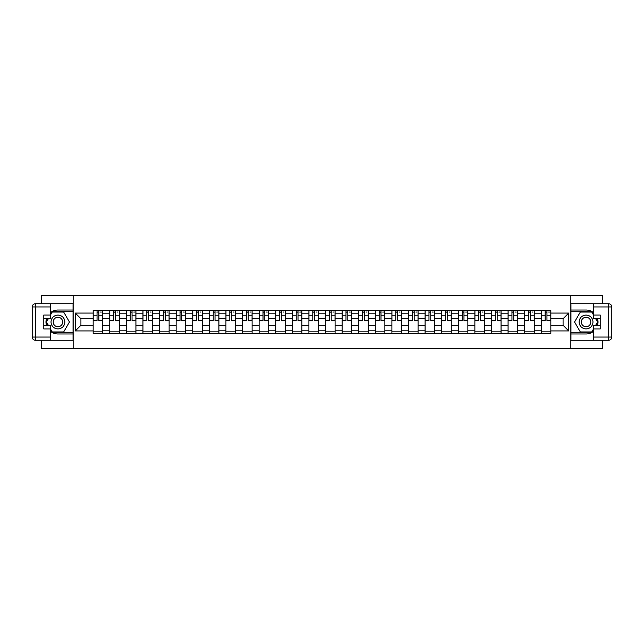 <?xml version="1.0" encoding="UTF-8"?>
<svg xmlns="http://www.w3.org/2000/svg" width="644" height="644" viewBox="0 0 644 644"><rect width="100%" height="100%" fill="white"/><g stroke="black" fill="none" stroke-linecap="round" stroke-linejoin="round"><path stroke-width="0.97" d="M41.458 340.249L41.458 348.597L602.543 348.597L602.543 340.249M602.543 303.751L602.543 295.403L41.458 295.403L41.458 303.751M109.754 333.439L109.754 313.805L102.734 313.805L102.734 333.439M102.734 313.805L102.734 310.561M109.754 313.805L109.754 310.561M119.333 310.561L119.333 333.439M126.353 333.439L126.353 310.561M135.924 310.561L135.924 333.439M142.952 333.439L142.952 310.561M152.523 310.561L152.523 333.439M159.543 333.439L159.543 310.561M169.122 310.561L169.122 333.439M176.142 333.439L176.142 310.561M185.714 310.561L185.714 333.439M192.741 333.439L192.741 310.561M202.313 310.561L202.313 333.439M209.332 333.439L209.332 310.561M218.912 310.561L218.912 333.439M225.931 333.439L225.931 310.561M235.511 310.561L235.511 333.439M242.53 333.439L242.53 310.561M252.102 310.561L252.102 333.439M259.121 333.439L259.121 310.561M268.701 310.561L268.701 333.439M275.721 333.439L275.721 310.561M285.3 310.561L285.3 333.439M292.32 333.439L292.32 310.561M301.891 310.561L301.891 333.439M308.911 333.439L308.911 310.561M318.49 310.561L318.49 333.439M325.51 333.439L325.51 310.561M335.089 310.561L335.089 333.439M342.109 333.439L342.109 310.561M351.68 310.561L351.68 333.439M358.7 333.439L358.7 310.561M368.279 310.561L368.279 333.439M375.299 333.439L375.299 310.561M384.879 310.561L384.879 333.439M391.898 333.439L391.898 310.561M401.47 310.561L401.47 333.439M408.489 333.439L408.489 310.561M418.069 310.561L418.069 333.439M425.088 333.439L425.088 310.561M434.668 310.561L434.668 333.439M441.687 333.439L441.687 310.561M451.259 310.561L451.259 333.439M458.286 333.439L458.286 310.561M467.858 310.561L467.858 333.439M474.878 333.439L474.878 310.561M484.457 310.561L484.457 333.439M491.477 333.439L491.477 310.561M501.048 310.561L501.048 333.439M508.076 333.439L508.076 310.561M517.647 310.561L517.647 333.439M524.667 333.439L524.667 310.561M534.246 310.561L534.246 333.439M541.266 333.439L541.266 310.561M541.266 325.301L534.246 325.301M524.667 325.301L517.647 325.301M508.076 325.301L501.048 325.301M491.477 325.301L484.457 325.301M474.878 325.301L467.858 325.301M458.286 325.301L451.259 325.301M441.687 325.301L434.668 325.301M425.088 325.301L418.069 325.301M408.489 325.301L401.47 325.301M391.898 325.301L384.879 325.301M375.299 325.301L368.279 325.301M358.7 325.301L351.68 325.301M342.109 325.301L335.089 325.301M325.51 325.301L318.49 325.301M308.911 325.301L301.891 325.301M292.32 325.301L285.3 325.301M275.721 325.301L268.701 325.301M259.121 325.301L252.102 325.301M242.53 325.301L235.511 325.301M225.931 325.301L218.912 325.301M209.332 325.301L202.313 325.301M192.741 325.301L185.714 325.301M176.142 325.301L169.122 325.301M159.543 325.301L152.523 325.301M142.952 325.301L135.924 325.301M126.353 325.301L119.333 325.301M109.754 325.301L102.734 325.301M541.266 318.7L534.246 318.7M524.667 318.7L517.647 318.7M508.076 318.7L501.048 318.7M491.477 318.7L484.457 318.7M474.878 318.7L467.858 318.7M458.286 318.7L451.259 318.7M441.687 318.7L434.668 318.7M425.088 318.7L418.069 318.7M408.489 318.7L401.47 318.7M391.898 318.7L384.879 318.7M375.299 318.7L368.279 318.7M358.7 318.7L351.68 318.7M342.109 318.7L335.089 318.7M325.51 318.7L318.49 318.7M308.911 318.7L301.891 318.7M292.32 318.7L285.3 318.7M275.721 318.7L268.701 318.7M259.121 318.7L252.102 318.7M242.53 318.7L235.511 318.7M225.931 318.7L218.912 318.7M209.332 318.7L202.313 318.7M192.741 318.7L185.714 318.7M176.142 318.7L169.122 318.7M159.543 318.7L152.523 318.7M142.952 318.7L135.924 318.7M126.353 318.7L119.333 318.7M109.754 318.7L102.734 318.7M80.927 325.301L93.163 325.301L93.163 318.7L80.927 318.7L80.927 325.301L75.284 330.936L75.284 313.065L93.163 313.065L93.163 318.7M550.837 318.7L550.837 325.301L563.073 325.301L563.073 318.7L550.837 318.7L550.837 310.561L93.163 310.561L93.163 313.065M550.837 313.065L568.716 313.065L568.716 330.936L550.837 330.936L550.837 325.301M93.163 325.301L93.163 333.439L550.837 333.439L550.837 330.936M93.163 330.936L75.284 330.936M570.842 348.597L570.842 295.403M73.158 348.597L73.158 295.403M102.734 331.837L93.163 331.837M97.043 312.163L98.854 312.163M119.333 331.837L109.754 331.837M113.642 312.163L115.445 312.163M135.924 331.837L126.353 331.837M130.233 312.163L132.044 312.163M152.523 331.837L142.952 331.837M146.832 312.163L148.643 312.163M169.122 331.837L159.543 331.837M163.431 312.163L165.234 312.163M185.714 331.837L176.142 331.837M180.022 312.163L181.833 312.163M202.313 331.837L192.741 331.837M196.621 312.163L198.433 312.163M218.912 331.837L209.332 331.837M213.22 312.163L215.024 312.163M235.511 331.837L225.931 331.837M229.811 312.163L231.623 312.163M252.102 331.837L242.53 331.837M246.411 312.163L248.222 312.163M268.701 331.837L259.121 331.837M263.01 312.163L264.813 312.163M285.3 331.837L275.721 331.837M279.601 312.163L281.412 312.163M301.891 331.837L292.32 331.837M296.2 312.163L298.011 312.163M318.49 331.837L308.911 331.837M312.799 312.163L314.602 312.163M335.089 331.837L325.51 331.837M329.398 312.163L331.201 312.163M351.68 331.837L342.109 331.837M345.989 312.163L347.8 312.163M368.279 331.837L358.7 331.837M362.588 312.163L364.399 312.163M384.879 331.837L375.299 331.837M379.187 312.163L380.99 312.163M401.47 331.837L391.898 331.837M395.778 312.163L397.589 312.163M418.069 331.837L408.489 331.837M412.377 312.163L414.189 312.163M434.668 331.837L425.088 331.837M428.976 312.163L430.78 312.163M451.259 331.837L441.687 331.837M445.568 312.163L447.379 312.163M467.858 331.837L458.286 331.837M462.167 312.163L463.978 312.163M484.457 331.837L474.878 331.837M478.766 312.163L480.569 312.163M501.048 331.837L491.477 331.837M495.357 312.163L497.168 312.163M517.647 331.837L508.076 331.837M511.956 312.163L513.767 312.163M534.246 331.837L524.667 331.837M528.555 312.163L530.358 312.163M550.837 331.837L541.266 331.837M545.146 312.163L546.957 312.163M75.284 313.065L80.927 318.7M563.073 325.301L568.716 330.936M563.073 318.7L568.716 313.065M98.854 320.406L102.686 320.776L98.854 320.776L98.854 310.674L102.686 310.674L100.553 310.674M102.686 320.406L102.686 310.674M97.043 312.05L98.854 312.05M100.553 312.05L101.301 312.05M95.344 310.674L93.211 310.674L93.211 320.776L97.043 320.776L97.043 310.674L95.497 310.674M93.211 310.674L100.392 310.674M115.445 320.406L119.277 320.776L115.445 320.776L115.445 310.674L119.277 310.674L117.152 310.674M119.277 320.406L119.277 310.674M113.642 312.05L115.445 312.05M117.152 312.05L117.892 312.05M111.935 310.674L109.81 310.674L109.81 320.776L113.642 320.776L113.642 310.674L112.096 310.674M109.81 310.674L116.991 310.674M132.044 320.406L135.876 320.776L132.044 320.776L132.044 310.674L135.876 310.674L133.751 310.674M135.876 320.406L135.876 310.674M130.233 312.05L132.044 312.05M133.751 312.05L134.491 312.05M128.534 310.674L126.409 310.674L126.409 320.776L130.233 320.776L130.233 310.674L128.695 310.674M126.409 310.674L133.59 310.674M50.602 331.451A11.97 11.97 0 0 0 57.944 333.97L73.054 333.97L73.054 340.249L35.388 340.249A3.188 3.188 0 0 1 32.2 337.053L32.2 306.947A3.188 3.188 0 0 1 35.388 303.751L50.602 303.751L50.602 318.225L43.8 318.225M50.602 303.751L73.054 303.751L73.054 310.03L57.944 310.03A11.97 11.97 0 0 0 50.602 312.549M46.585 318.225A11.97 11.97 0 0 0 46.585 325.775M73.054 333.97L73.054 310.03M43.8 325.775L50.602 325.775L50.602 340.249M50.602 315.029L43.8 315.029L43.8 328.971L50.602 328.971M73.054 311.736L52.019 311.736L50.602 314.183M50.602 329.817L52.019 332.264L73.054 332.264M48.268 318.225L46.094 322L48.268 325.775M593.398 312.549A11.97 11.97 0 0 0 586.056 310.03L570.946 310.03L570.946 303.751L608.612 303.751A3.188 3.188 0 0 1 611.8 306.947L611.8 337.053A3.188 3.188 0 0 1 608.612 340.249L593.398 340.249L593.398 325.775L600.2 325.775M593.398 340.249L570.946 340.249L570.946 333.97L586.056 333.97A11.97 11.97 0 0 0 593.398 331.451M597.415 325.775A11.97 11.97 0 0 0 597.415 318.225M570.946 310.03L570.946 333.97M600.2 318.225L593.398 318.225L593.398 303.751M593.398 328.971L600.2 328.971L600.2 315.029L593.398 315.029M570.946 332.264L591.981 332.264L593.398 329.817M593.398 314.183L591.981 311.736L570.946 311.736M595.732 325.775L597.906 322L595.732 318.225M51.029 322A6.915 6.915 0 0 0 57.944 328.915A6.915 6.915 0 0 0 64.859 322A6.915 6.915 0 0 0 57.944 315.085A6.915 6.915 0 0 0 51.029 322M53.21 322A4.733 4.733 0 0 0 57.944 326.733A4.733 4.733 0 0 0 62.677 322A4.733 4.733 0 0 0 57.944 317.267A4.733 4.733 0 0 0 53.21 322M50.602 314.819L52.204 312.05L63.692 312.05L69.431 322L63.692 331.95L52.204 331.95L50.602 329.181M48.638 325.775L46.457 322L48.638 318.225M579.141 322A6.915 6.915 0 0 0 586.056 328.915A6.915 6.915 0 0 0 592.971 322A6.915 6.915 0 0 0 586.056 315.085A6.915 6.915 0 0 0 579.141 322M581.323 322A4.733 4.733 0 0 0 586.056 326.733A4.733 4.733 0 0 0 590.789 322A4.733 4.733 0 0 0 586.056 317.267A4.733 4.733 0 0 0 581.323 322M593.398 329.181L591.796 331.95L580.308 331.95L574.569 322L580.308 312.05L591.796 312.05L593.398 314.819M595.362 318.225L597.543 322L595.362 325.775M148.643 320.406L152.475 320.776L148.643 320.776L148.643 310.674L152.475 310.674L150.342 310.674M152.475 320.406L152.475 310.674M146.832 312.05L148.643 312.05M150.342 312.05L151.09 312.05M145.133 310.674L143 310.674L143 320.776L146.832 320.776L146.832 310.674L145.286 310.674M143 310.674L150.181 310.674M165.234 320.406L169.066 320.776L165.234 320.776L165.234 310.674L169.066 310.674L166.941 310.674M169.066 320.406L169.066 310.674M163.431 312.05L165.234 312.05M166.941 312.05L167.682 312.05M161.725 310.674L159.599 310.674L159.599 320.776L163.431 320.776L163.431 310.674L161.886 310.674M159.599 310.674L166.78 310.674M181.833 320.406L185.665 320.776L181.833 320.776L181.833 310.674L185.665 310.674L183.54 310.674M185.665 320.406L185.665 310.674M180.022 312.05L181.833 312.05M183.54 312.05L184.281 312.05M178.324 310.674L176.198 310.674L176.198 320.776L180.022 320.776L180.022 310.674L178.485 310.674M176.198 310.674L183.379 310.674M198.433 320.406L202.264 320.776L198.433 320.776L198.433 310.674L202.264 310.674L200.131 310.674M202.264 320.406L202.264 310.674M196.621 312.05L198.433 312.05M200.131 312.05L200.88 312.05M194.923 310.674L192.789 310.674L192.789 320.776L196.621 320.776L196.621 310.674L195.076 310.674M192.789 310.674L199.97 310.674M215.024 320.406L218.855 320.776L215.024 320.776L215.024 310.674L218.855 310.674L216.73 310.674M218.855 320.406L218.855 310.674M213.22 312.05L215.024 312.05M216.73 312.05L217.471 312.05M211.514 310.674L209.389 310.674L209.389 320.776L213.22 320.776L213.22 310.674L211.675 310.674M209.389 310.674L216.569 310.674M231.623 320.406L235.454 320.776L231.623 320.776L231.623 310.674L235.454 310.674L233.329 310.674M235.454 320.406L235.454 310.674M229.811 312.05L231.623 312.05M233.329 312.05L234.07 312.05M228.113 310.674L225.988 310.674L225.988 320.776L229.811 320.776L229.811 310.674L228.274 310.674M225.988 310.674L233.168 310.674M248.222 320.406L252.054 320.776L248.222 320.776L248.222 310.674L252.054 310.674L249.92 310.674M252.054 320.406L252.054 310.674M246.411 312.05L248.222 312.05M249.92 312.05L250.669 312.05M244.712 310.674L242.579 310.674L242.579 320.776L246.411 320.776L246.411 310.674L244.873 310.674M242.579 310.674L249.759 310.674M264.813 320.406L268.645 320.776L264.813 320.776L264.813 310.674L268.645 310.674L266.519 310.674M268.645 320.406L268.645 310.674M263.01 312.05L264.813 312.05M266.519 312.05L267.26 312.05M261.303 310.674L259.178 310.674L259.178 320.776L263.01 320.776L263.01 310.674L261.464 310.674M259.178 310.674L266.358 310.674M281.412 320.406L285.244 320.776L281.412 320.776L281.412 310.674L285.244 310.674L283.118 310.674M285.244 320.406L285.244 310.674M279.601 312.05L281.412 312.05M283.118 312.05L283.859 312.05M277.902 310.674L275.777 310.674L275.777 320.776L279.601 320.776L279.601 310.674L278.063 310.674M275.777 310.674L282.958 310.674M298.011 320.406L301.843 320.776L298.011 320.776L298.011 310.674L301.843 310.674L299.71 310.674M301.843 320.406L301.843 310.674M296.2 312.05L298.011 312.05M299.71 312.05L300.458 312.05M294.501 310.674L292.368 310.674L292.368 320.776L296.2 320.776L296.2 310.674L294.662 310.674M292.368 310.674L299.549 310.674M314.602 320.406L318.434 320.776L314.602 320.776L314.602 310.674L318.434 310.674L316.309 310.674M318.434 320.406L318.434 310.674M312.799 312.05L314.602 312.05M316.309 312.05L317.049 312.05M311.092 310.674L308.967 310.674L308.967 320.776L312.799 320.776L312.799 310.674L311.253 310.674M308.967 310.674L316.148 310.674M331.201 320.406L335.033 320.776L331.201 320.776L331.201 310.674L335.033 310.674L332.908 310.674M335.033 320.406L335.033 310.674M329.398 312.05L331.201 312.05M332.908 312.05L333.648 312.05M327.691 310.674L325.566 310.674L325.566 320.776L329.398 320.776L329.398 310.674L327.852 310.674M325.566 310.674L332.747 310.674M347.8 320.406L351.632 320.776L347.8 320.776L347.8 310.674L351.632 310.674L349.499 310.674M351.632 320.406L351.632 310.674M345.989 312.05L347.8 312.05M349.499 312.05L350.247 312.05M344.29 310.674L342.157 310.674L342.157 320.776L345.989 320.776L345.989 310.674L344.451 310.674M342.157 310.674L349.338 310.674M364.399 320.406L368.223 320.776L364.399 320.776L364.399 310.674L368.223 310.674L366.098 310.674M368.223 320.406L368.223 310.674M362.588 312.05L364.399 312.05M366.098 312.05L366.839 312.05M360.882 310.674L358.756 310.674L358.756 320.776L362.588 320.776L362.588 310.674L361.043 310.674M358.756 310.674L365.937 310.674M380.99 320.406L384.822 320.776L380.99 320.776L380.99 310.674L384.822 310.674L382.697 310.674M384.822 320.406L384.822 310.674M379.187 312.05L380.99 312.05M382.697 312.05L383.438 312.05M377.481 310.674L375.355 310.674L375.355 320.776L379.187 320.776L379.187 310.674L377.642 310.674M375.355 310.674L382.536 310.674M397.589 320.406L401.421 320.776L397.589 320.776L397.589 310.674L401.421 310.674L399.288 310.674M401.421 320.406L401.421 310.674M395.778 312.05L397.589 312.05M399.288 312.05L400.037 312.05M394.08 310.674L391.946 310.674L391.946 320.776L395.778 320.776L395.778 310.674L394.241 310.674M391.946 310.674L399.127 310.674M414.189 320.406L418.012 320.776L414.189 320.776L414.189 310.674L418.012 310.674L415.887 310.674M418.012 320.406L418.012 310.674M412.377 312.05L414.189 312.05M415.887 312.05L416.636 312.05M410.671 310.674L408.546 310.674L408.546 320.776L412.377 320.776L412.377 310.674L410.832 310.674M408.546 310.674L415.726 310.674M430.78 320.406L434.611 320.776L430.78 320.776L430.78 310.674L434.611 310.674L432.486 310.674M434.611 320.406L434.611 310.674M428.976 312.05L430.78 312.05M432.486 312.05L433.227 312.05M427.27 310.674L425.145 310.674L425.145 320.776L428.976 320.776L428.976 310.674L427.431 310.674M425.145 310.674L432.325 310.674M447.379 320.406L451.211 320.776L447.379 320.776L447.379 310.674L451.211 310.674L449.077 310.674M451.211 320.406L451.211 310.674M445.568 312.05L447.379 312.05M449.077 312.05L449.826 312.05M443.869 310.674L441.736 310.674L441.736 320.776L445.568 320.776L445.568 310.674L444.03 310.674M441.736 310.674L448.924 310.674M463.978 320.406L467.802 320.776L463.978 320.776L463.978 310.674L467.802 310.674L465.676 310.674M467.802 320.406L467.802 310.674M462.167 312.05L463.978 312.05M465.676 312.05L466.425 312.05M460.46 310.674L458.335 310.674L458.335 320.776L462.167 320.776L462.167 310.674L460.621 310.674M458.335 310.674L465.515 310.674M480.569 320.406L484.401 320.776L480.569 320.776L480.569 310.674L484.401 310.674L482.276 310.674M484.401 320.406L484.401 310.674M478.766 312.05L480.569 312.05M482.276 312.05L483.016 312.05M477.059 310.674L474.934 310.674L474.934 320.776L478.766 320.776L478.766 310.674L477.22 310.674M474.934 310.674L482.115 310.674M497.168 320.406L501 320.776L497.168 320.776L497.168 310.674L501 310.674L498.867 310.674M501 320.406L501 310.674M495.357 312.05L497.168 312.05M498.867 312.05L499.615 312.05M493.658 310.674L491.525 310.674L491.525 320.776L495.357 320.776L495.357 310.674L493.819 310.674M491.525 310.674L498.714 310.674M513.767 320.406L517.591 320.776L513.767 320.776L513.767 310.674L517.591 310.674L515.466 310.674M517.591 320.406L517.591 310.674M511.956 312.05L513.767 312.05M515.466 312.05L516.214 312.05M510.249 310.674L508.124 310.674L508.124 320.776L511.956 320.776L511.956 310.674L510.41 310.674M508.124 310.674L515.305 310.674M530.358 320.406L534.19 320.776L530.358 320.776L530.358 310.674L534.19 310.674L532.065 310.674M534.19 320.406L534.19 310.674M528.555 312.05L530.358 312.05M532.065 312.05L532.805 312.05M526.848 310.674L524.723 310.674L524.723 320.776L528.555 320.776L528.555 310.674L527.009 310.674M524.723 310.674L531.904 310.674M546.957 320.406L550.789 320.776L546.957 320.776L546.957 310.674L550.789 310.674L548.656 310.674M550.789 320.406L550.789 310.674M545.146 312.05L546.957 312.05M548.656 312.05L549.404 312.05M543.447 310.674L541.314 310.674L541.314 320.776L545.146 320.776L545.146 310.674L543.608 310.674M541.314 310.674L548.503 310.674M524.667 313.805L517.647 313.805M508.076 313.805L501.048 313.805M491.477 313.805L484.457 313.805M474.878 313.805L467.858 313.805M458.286 313.805L451.259 313.805M441.687 313.805L434.668 313.805M425.088 313.805L418.069 313.805M408.489 313.805L401.47 313.805M391.898 313.805L384.879 313.805M375.299 313.805L368.279 313.805M358.7 313.805L351.68 313.805M342.109 313.805L335.089 313.805M325.51 313.805L318.49 313.805M308.911 313.805L301.891 313.805M292.32 313.805L285.3 313.805M275.721 313.805L268.701 313.805M259.121 313.805L252.102 313.805M242.53 313.805L235.511 313.805M225.931 313.805L218.912 313.805M209.332 313.805L202.313 313.805M192.741 313.805L185.714 313.805M176.142 313.805L169.122 313.805M159.543 313.805L152.523 313.805M142.952 313.805L135.924 313.805M126.353 313.805L119.333 313.805M541.266 313.805L534.246 313.805M524.667 330.195L517.647 330.195M508.076 330.195L501.048 330.195M491.477 330.195L484.457 330.195M474.878 330.195L467.858 330.195M458.286 330.195L451.259 330.195M441.687 330.195L434.668 330.195M425.088 330.195L418.069 330.195M408.489 330.195L401.47 330.195M391.898 330.195L384.879 330.195M375.299 330.195L368.279 330.195M358.7 330.195L351.68 330.195M342.109 330.195L335.089 330.195M325.51 330.195L318.49 330.195M308.911 330.195L301.891 330.195M292.32 330.195L285.3 330.195M275.721 330.195L268.701 330.195M259.121 330.195L252.102 330.195M242.53 330.195L235.511 330.195M225.931 330.195L218.912 330.195M209.332 330.195L202.313 330.195M192.741 330.195L185.714 330.195M176.142 330.195L169.122 330.195M159.543 330.195L152.523 330.195M142.952 330.195L135.924 330.195M126.353 330.195L119.333 330.195M109.754 330.195L102.734 330.195M541.266 330.195L534.246 330.195M98.854 315.834L102.686 315.834M93.211 320.406L97.043 320.406M93.211 315.834L97.043 315.834M115.445 315.834L119.277 315.834M109.81 320.406L113.642 320.406M109.81 315.834L113.642 315.834M132.044 315.834L135.876 315.834M126.409 320.406L130.233 320.406M126.409 315.834L130.233 315.834M50.602 306.947L35.388 306.947L35.388 337.053L50.602 337.053M32.2 306.947L35.388 306.947L35.388 303.751M35.388 340.249L35.388 337.053L32.2 337.053M593.398 337.053L608.612 337.053L608.612 306.947L593.398 306.947M611.8 337.053L608.612 337.053L608.612 340.249M608.612 303.751L608.612 306.947L611.8 306.947M148.643 315.834L152.475 315.834M143 320.406L146.832 320.406M143 315.834L146.832 315.834M165.234 315.834L169.066 315.834M159.599 320.406L163.431 320.406M159.599 315.834L163.431 315.834M181.833 315.834L185.665 315.834M176.198 320.406L180.022 320.406M176.198 315.834L180.022 315.834M198.433 315.834L202.264 315.834M192.789 320.406L196.621 320.406M192.789 315.834L196.621 315.834M215.024 315.834L218.855 315.834M209.389 320.406L213.22 320.406M209.389 315.834L213.22 315.834M231.623 315.834L235.454 315.834M225.988 320.406L229.811 320.406M225.988 315.834L229.811 315.834M248.222 315.834L252.054 315.834M242.579 320.406L246.411 320.406M242.579 315.834L246.411 315.834M264.813 315.834L268.645 315.834M259.178 320.406L263.01 320.406M259.178 315.834L263.01 315.834M281.412 315.834L285.244 315.834M275.777 320.406L279.601 320.406M275.777 315.834L279.601 315.834M298.011 315.834L301.843 315.834M292.368 320.406L296.2 320.406M292.368 315.834L296.2 315.834M314.602 315.834L318.434 315.834M308.967 320.406L312.799 320.406M308.967 315.834L312.799 315.834M331.201 315.834L335.033 315.834M325.566 320.406L329.398 320.406M325.566 315.834L329.398 315.834M347.8 315.834L351.632 315.834M342.157 320.406L345.989 320.406M342.157 315.834L345.989 315.834M364.399 315.834L368.223 315.834M358.756 320.406L362.588 320.406M358.756 315.834L362.588 315.834M380.99 315.834L384.822 315.834M375.355 320.406L379.187 320.406M375.355 315.834L379.187 315.834M397.589 315.834L401.421 315.834M391.946 320.406L395.778 320.406M391.946 315.834L395.778 315.834M414.189 315.834L418.012 315.834M408.546 320.406L412.377 320.406M408.546 315.834L412.377 315.834M430.78 315.834L434.611 315.834M425.145 320.406L428.976 320.406M425.145 315.834L428.976 315.834M447.379 315.834L451.211 315.834M441.736 320.406L445.568 320.406M441.736 315.834L445.568 315.834M463.978 315.834L467.802 315.834M458.335 320.406L462.167 320.406M458.335 315.834L462.167 315.834M480.569 315.834L484.401 315.834M474.934 320.406L478.766 320.406M474.934 315.834L478.766 315.834M497.168 315.834L501 315.834M491.525 320.406L495.357 320.406M491.525 315.834L495.357 315.834M513.767 315.834L517.591 315.834M508.124 320.406L511.956 320.406M508.124 315.834L511.956 315.834M530.358 315.834L534.19 315.834M524.723 320.406L528.555 320.406M524.723 315.834L528.555 315.834M546.957 315.834L550.789 315.834M541.314 320.406L545.146 320.406M541.314 315.834L545.146 315.834"/></g></svg>
